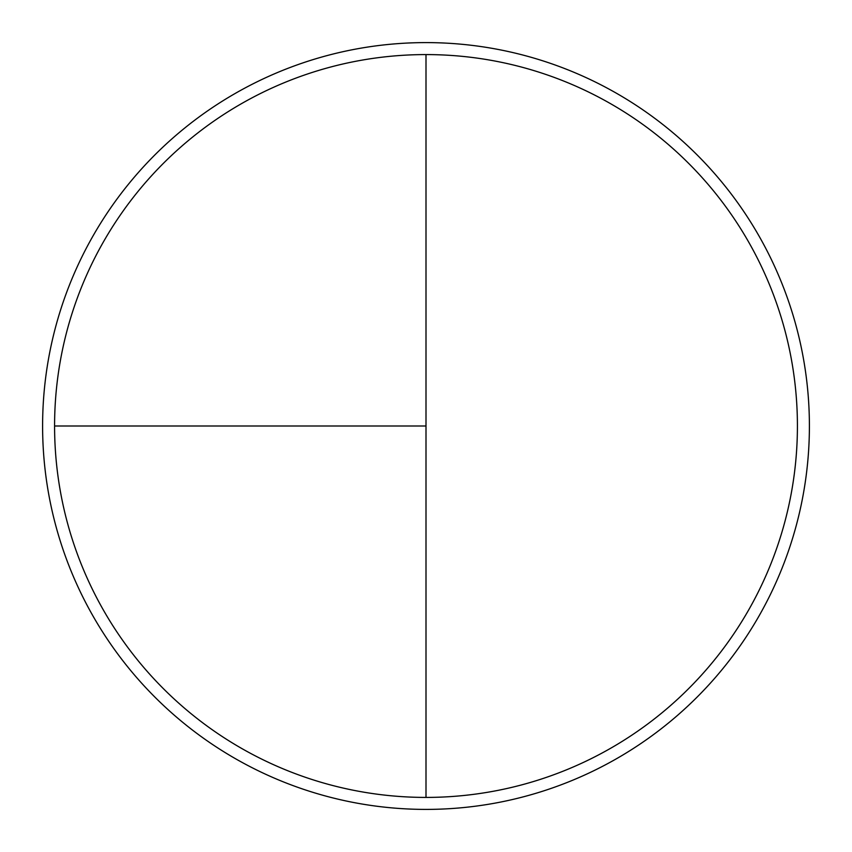 <?xml version="1.0" encoding="UTF-8"?>
<svg xmlns="http://www.w3.org/2000/svg" width="852" height="852" viewBox="0 0 852 852"><rect width="100%" height="100%" fill="white"/><g stroke="black" fill="none" stroke-linecap="round" stroke-linejoin="round"><path stroke-width="1.28" d="M426 42.6A383.4 383.4 0 0 0 42.6 426A383.4 383.4 0 0 0 426 809.4A383.4 383.4 0 0 0 809.4 426A383.4 383.4 0 0 0 426 42.6M54.581 426L426 426L426 54.581A371.419 371.419 0 0 0 54.581 426A371.419 371.419 0 0 0 426 797.419A371.419 371.419 0 0 0 797.419 426A371.419 371.419 0 0 0 426 54.581L426 797.419"/></g></svg>
